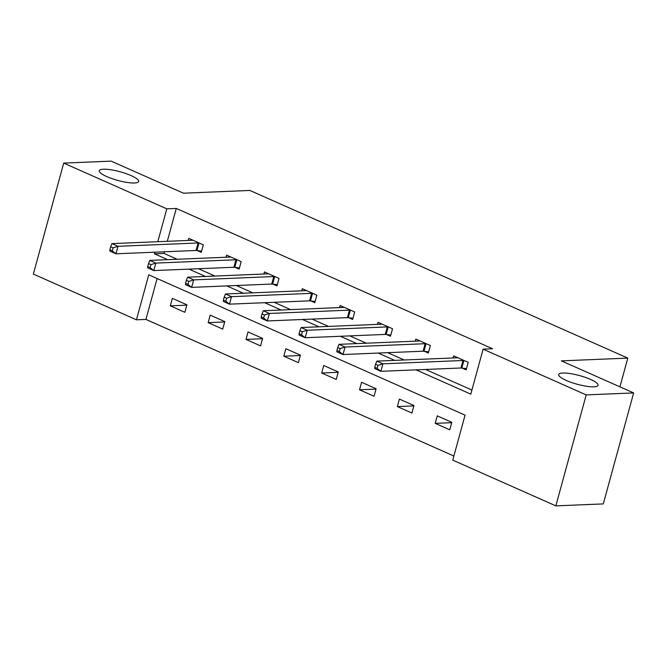 <?xml version="1.0" encoding="UTF-8"?>
<svg xmlns="http://www.w3.org/2000/svg" width="667" height="667" viewBox="0 0 667 667"><rect width="100%" height="100%" fill="white"/><g stroke="black" fill="none" stroke-linecap="round" stroke-linejoin="round"><path stroke-width="1" d="M134.492 182.991A20.402 4.486 -164.7 0 1 111.989 178.631A20.402 4.486 -164.7 0 1 99.291 170.727A20.402 4.486 -164.7 0 1 103.443 169.218A20.402 4.486 -164.7 0 1 125.946 173.578A20.402 4.486 -164.7 0 1 138.644 181.491A20.402 4.486 -164.7 0 1 134.492 182.991M593.913 386.81A20.402 4.486 -164.7 0 1 571.411 382.449A20.402 4.486 -164.7 0 1 558.713 374.537A20.402 4.486 -164.7 0 1 562.865 373.036A20.402 4.486 -164.7 0 1 585.376 377.397A20.402 4.486 -164.7 0 1 598.066 385.309A20.402 4.486 -164.7 0 1 593.913 386.81M63.707 163.098L111.156 161.131L183.442 193.197L249.875 190.445L627.797 358.104L561.364 360.864L633.65 392.93L603.293 503.902L555.844 505.869L452.751 460.13L465.057 415.149L148.749 274.821L136.443 319.81L33.35 274.07L63.707 163.098L166.8 208.838L157.804 241.712M157.112 278.531L145.931 319.41L453.877 456.028M145.931 319.41L136.443 319.81M619.935 386.843L627.797 358.104M451.801 422.319L437.252 415.858L435.201 423.362L449.75 429.815L451.801 422.319M413.965 405.528L399.408 399.074L397.357 406.57L411.914 413.031L413.965 405.528M376.121 388.744L361.572 382.283L359.521 389.786L374.07 396.24L376.121 388.744M338.286 371.953L323.728 365.499L321.677 372.995L336.235 379.456L338.286 371.953M300.442 355.169L285.885 348.708L283.834 356.211L298.391 362.665L300.442 355.169M262.598 338.377L248.049 331.924L245.998 339.42L260.547 345.881L262.598 338.377M224.762 321.594L210.205 315.141L208.154 322.636L222.711 329.089L224.762 321.594M186.918 304.802L172.369 298.349L170.318 305.845L184.867 312.306L186.918 304.802M416.033 369.851L470.802 394.147L483.108 349.166L492.596 348.766L176.288 208.446L167.3 241.312M164.432 251.792L163.982 253.427L177.139 259.263M198.483 268.734L214.974 276.055M236.318 285.518L252.818 292.838M274.162 302.309L290.654 309.63M311.998 319.093L328.498 326.413M349.841 335.885L366.341 343.205M387.685 352.668L404.177 359.988M425.521 369.46L471.928 390.045M462.239 368.092L466.166 369.835L468.217 362.331L453.66 355.878L453.093 357.962M424.395 351.301L428.322 353.043L430.373 345.548L415.816 339.086L415.249 341.171M386.56 334.517L390.478 336.26L392.529 328.756L377.981 322.303L377.414 324.387M348.716 317.725L352.643 319.468L354.694 311.973L340.137 305.511L339.57 307.595M310.872 300.942L314.799 302.685L316.85 295.181L302.301 288.728L301.726 290.812M273.036 284.15L276.963 285.893L279.014 278.397L264.457 271.936L263.89 274.02M235.193 267.367L239.12 269.109L241.171 261.606L226.613 255.153L226.046 257.237M197.349 250.575L201.276 252.318L203.327 244.822L188.778 238.361L188.202 240.445M633.65 392.93L586.201 394.897L555.844 505.869M176.288 208.446L166.8 208.838M483.108 349.166L586.201 394.897M154.944 252.184L154.494 253.827L167.642 259.663M188.986 269.126L205.486 276.446M226.83 285.918L243.33 293.23M264.674 302.701L281.166 310.022M302.51 319.493L319.009 326.805M340.353 336.276L356.845 343.597M378.189 353.068L394.689 360.38M163.982 253.427L154.494 253.827M451.709 422.678L435.201 423.362M413.865 405.886L397.357 406.57M376.03 389.103L359.521 389.786M338.186 372.311L321.677 372.995M300.342 355.528L283.834 356.211M262.506 338.736L245.998 339.42M224.662 321.953L208.154 322.636M186.827 305.161L170.318 305.845M464.29 360.589L463.865 360.539A3.185 0.7 15.3 0 0 462.981 360.488L382.891 363.815L376.822 361.122L456.92 357.804A3.185 0.7 15.3 0 0 457.454 357.695L457.587 357.62M466.5 368.618L461.814 368.042A3.185 0.7 15.3 0 0 460.93 367.992L380.832 371.311L374.771 368.626L374.737 367.284L377.163 368.359L377.989 365.358L375.563 364.282L374.737 367.284M377.989 365.358L382.891 363.815L380.832 371.311L377.163 368.359M376.822 361.122L375.563 364.282M426.446 343.805L426.03 343.755A3.185 0.7 15.3 0 0 425.146 343.705L345.047 347.032L338.986 344.339L419.076 341.012A3.185 0.7 15.3 0 0 419.61 340.904L419.743 340.829M428.656 351.826L423.979 351.251A3.185 0.7 15.3 0 0 423.095 351.201L342.996 354.527L336.935 351.834L336.902 350.5L339.328 351.576L340.145 348.574L337.719 347.499L336.902 350.5M340.145 348.574L345.047 347.032L342.996 354.527L339.328 351.576M338.986 344.339L337.719 347.499M388.611 327.013L388.186 326.963A3.185 0.7 15.3 0 0 387.302 326.913L307.204 330.24L301.142 327.547L381.241 324.229A3.185 0.7 15.3 0 0 381.774 324.12L381.908 324.045M390.812 335.042L386.135 334.467A3.185 0.7 15.3 0 0 385.251 334.417L305.152 337.735L299.091 335.051L299.058 333.708L301.484 334.784L302.301 331.782L299.875 330.707L299.058 333.708M302.301 331.782L307.204 330.24L305.152 337.735L301.484 334.784M301.142 327.547L299.875 330.707M350.767 310.23L350.342 310.18A3.185 0.7 15.3 0 0 349.458 310.13L269.368 313.457L263.298 310.764L343.397 307.437A3.185 0.7 15.3 0 0 343.93 307.329L344.064 307.254M352.976 318.251L348.291 317.675A3.185 0.7 15.3 0 0 347.407 317.625L267.317 320.952L261.247 318.259L261.214 316.925L263.64 318.001L264.465 314.999L262.039 313.924L261.214 316.925M264.465 314.999L269.368 313.457L267.317 320.952L263.64 318.001M263.298 310.764L262.039 313.924M312.923 293.438L312.506 293.388A3.185 0.7 15.3 0 0 311.622 293.338L231.524 296.665L225.463 293.972L305.553 290.654A3.185 0.7 15.3 0 0 306.086 290.545L306.228 290.47M315.132 301.467L310.455 300.892A3.185 0.7 15.3 0 0 309.571 300.842L229.473 304.16L223.412 301.476L223.378 300.133L225.805 301.209L226.622 298.207L224.195 297.132L223.378 300.133M226.622 298.207L231.524 296.665L229.473 304.16L225.805 301.209M225.463 293.972L224.195 297.132M275.087 276.655L274.662 276.605A3.185 0.7 15.3 0 0 273.778 276.555L193.68 279.882L187.619 277.189L267.717 273.862A3.185 0.7 15.3 0 0 268.251 273.753L268.384 273.678M277.297 284.676L272.611 284.1A3.185 0.7 15.3 0 0 271.727 284.05L191.629 287.377L185.568 284.684L185.534 283.35L187.961 284.425L188.786 281.424L186.36 280.348L185.534 283.35M188.786 281.424L193.68 279.882L191.629 287.377L187.961 284.425M187.619 277.189L186.36 280.348M237.244 259.863L236.827 259.813A3.185 0.7 15.3 0 0 235.943 259.763L155.845 263.09L149.783 260.397L229.873 257.078A3.185 0.7 15.3 0 0 230.407 256.97L230.54 256.895M239.453 267.892L234.776 267.317A3.185 0.7 15.3 0 0 233.892 267.267L153.794 270.585L147.732 267.901L147.699 266.558L150.125 267.634L150.942 264.632L148.516 263.557L147.699 266.558M150.942 264.632L155.845 263.09L153.794 270.585L150.125 267.634M149.783 260.397L148.516 263.557M199.408 243.08L198.983 243.03A3.185 0.7 15.3 0 0 198.099 242.98L118.001 246.306L111.939 243.613L192.038 240.287A3.185 0.7 15.3 0 0 192.571 240.178L192.705 240.103M201.609 251.1L196.932 250.525A3.185 0.7 15.3 0 0 196.048 250.475L115.95 253.802L109.888 251.109L109.855 249.775L112.281 250.85L113.098 247.849L110.672 246.773L109.855 249.775M113.098 247.849L118.001 246.306L115.95 253.802L112.281 250.85M111.939 243.613L110.672 246.773M463.865 360.539L461.814 368.042M462.981 360.488L460.93 367.992M426.03 343.755L423.979 351.251M425.146 343.705L423.095 351.201M388.186 326.963L386.135 334.467M387.302 326.913L385.251 334.417M350.342 310.18L348.291 317.675M349.458 310.13L347.407 317.625M312.506 293.388L310.455 300.892M311.622 293.338L309.571 300.842M274.662 276.605L272.611 284.1M273.778 276.555L271.727 284.05M236.827 259.813L234.776 267.317M235.943 259.763L233.892 267.267M198.983 243.03L196.932 250.525M198.099 242.98L196.048 250.475"/></g></svg>
